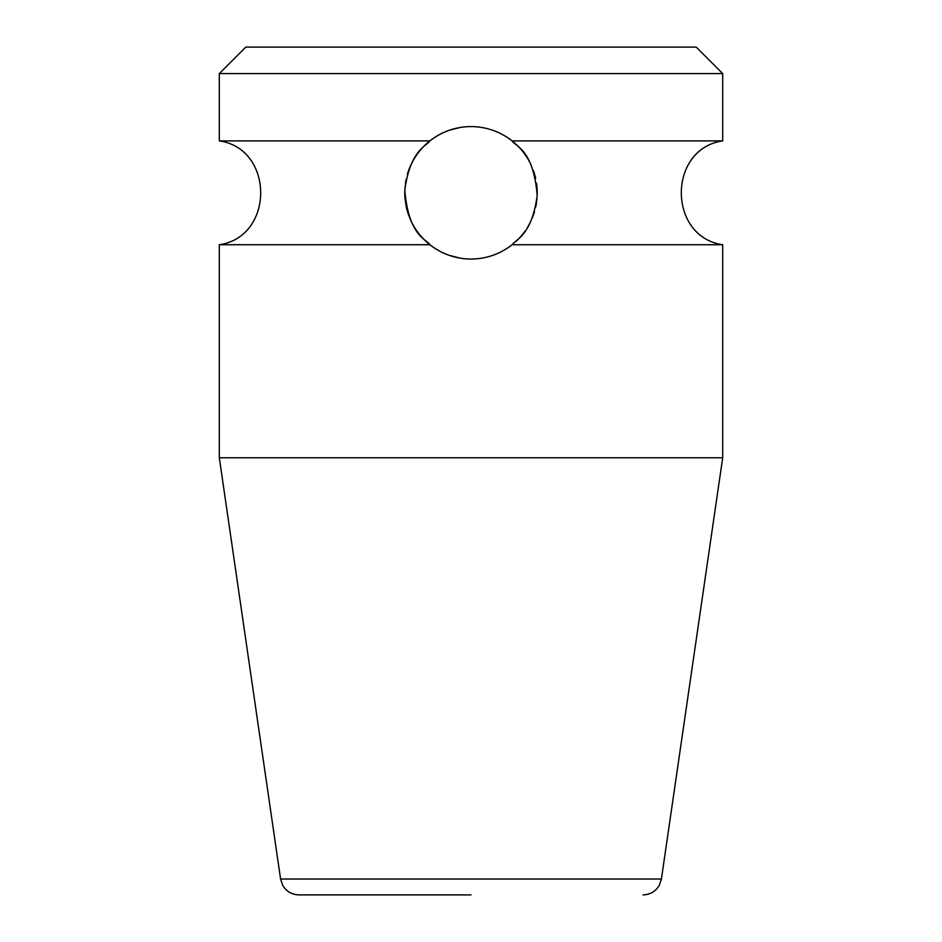 <?xml version="1.0" encoding="UTF-8"?>
<svg xmlns="http://www.w3.org/2000/svg" width="942" height="942" viewBox="0 0 942 942"><rect width="100%" height="100%" fill="white"/><g stroke="black" fill="none" stroke-linecap="round" stroke-linejoin="round"><path stroke-width="1.41" d="M471 894.9L298.932 894.9C291.82 894.653 286.415 891.485 282.73 885.374L280.586 879.027L219.309 457.753L219.309 244.732C274.463 236.76 274.475 148.871 219.309 140.9L219.309 73.594L722.691 73.594L722.691 140.9L512.13 140.9C514.662 146.081 533.396 148.718 537.187 195.441C531.853 235.488 515.733 239.327 512.13 244.732C499.943 254.14 486.237 258.92 471 259.05C455.775 258.92 442.069 254.14 429.87 244.732C427.35 239.527 408.746 237.09 404.813 190.355C410.017 150.284 426.243 146.304 429.87 140.9C442.057 131.491 455.763 126.711 471 126.581A66.234 66.234 0 0 0 460.155 127.476L449.24 130.255M219.309 73.594L245.803 47.1L696.197 47.1L722.691 73.594M438.996 134.824L438.183 135.283M449.252 130.255A66.234 66.234 0 0 0 428.61 141.924L427.303 143.031M426.632 143.643L425.454 144.727M424.783 145.374L423.523 146.622M423.511 146.634A66.234 66.234 0 0 0 421.686 148.601L421.616 148.683M417.294 154.041L414.904 157.597M412.431 161.883L409.982 167.052M407.698 173.316L407.38 174.376M405.849 180.864L404.86 189.33M404.966 197.891L406.179 206.439M408.239 213.975L410.712 220.251M415.893 229.554L418.295 232.933M420.815 236.042A66.234 66.234 0 0 0 424.183 239.668L425.077 240.54M425.819 241.246L427.303 242.589A66.234 66.234 0 0 0 427.35 242.636L428.728 243.801A66.234 66.234 0 0 0 437.677 250.054M436.994 249.654L439.054 250.843M439.054 250.831A66.234 66.234 0 0 0 449.252 255.376L460.108 258.143M425.36 144.821A66.234 66.234 0 0 0 424.406 145.739M421.557 148.742A66.234 66.234 0 0 0 419.414 151.262M419.108 151.662A66.234 66.234 0 0 0 417.082 154.347M414.621 158.056A66.234 66.234 0 0 0 412.125 162.471M409.688 167.758A66.234 66.234 0 0 0 407.45 174.14M406.226 178.98A66.234 66.234 0 0 0 405.684 181.841M404.813 190.355A66.234 66.234 0 0 0 405.048 198.939M406.391 207.405A66.234 66.234 0 0 0 408.522 214.8M411.042 220.946A66.234 66.234 0 0 0 413.573 225.809M413.644 225.95A66.234 66.234 0 0 0 416.152 229.954M416.906 231.025A66.234 66.234 0 0 0 418.06 232.627M418.472 233.169A66.234 66.234 0 0 0 420.568 235.747M460.179 258.155A66.234 66.234 0 0 0 481.845 258.155M481.821 127.476A66.234 66.234 0 0 0 471 126.581C486.225 126.711 499.931 131.491 512.13 140.9M429.87 140.9L219.309 140.9M512.13 244.732L722.691 244.732L722.691 457.753L219.309 457.753M429.87 244.732L219.309 244.732M515.333 242.023L516.122 241.305M517.146 240.328L518.441 239.032A66.234 66.234 0 0 0 520.278 237.078M524.647 231.673L525.106 231.014M529.498 223.866L530.063 222.783M534.255 212.456L534.467 211.762M536.116 204.932L536.975 198.68M537.058 187.905L536.528 183.184M533.82 171.809L533.396 170.596M526.178 156.172L523.811 152.851M515.215 143.49L514.721 143.054A66.234 66.234 0 0 0 514.662 143.007L514.579 142.937M514.556 142.913L513.284 141.83A66.234 66.234 0 0 0 505.006 135.978M492.76 255.376A66.234 66.234 0 0 0 502.946 250.831M503.817 250.348A66.234 66.234 0 0 0 513.39 243.707M516.628 240.834A66.234 66.234 0 0 0 517.523 239.963M520.408 236.937A66.234 66.234 0 0 0 522.527 234.428M522.775 234.122A66.234 66.234 0 0 0 524.859 231.379M527.32 227.681A66.234 66.234 0 0 0 529.816 223.278M532.254 218.002A66.234 66.234 0 0 0 534.503 211.632M535.657 207.169A66.234 66.234 0 0 0 536.292 203.955M537.187 195.441A66.234 66.234 0 0 0 536.964 186.869M535.645 178.391A66.234 66.234 0 0 0 533.537 170.985M531.029 164.815A66.234 66.234 0 0 0 528.521 159.987M528.415 159.799A66.234 66.234 0 0 0 525.907 155.771M525.13 154.653A66.234 66.234 0 0 0 524.011 153.11M523.575 152.533A66.234 66.234 0 0 0 521.479 149.931M521.244 149.66A66.234 66.234 0 0 0 519.607 147.823M519.584 147.8A66.234 66.234 0 0 0 517.853 145.998M516.793 144.962A66.234 66.234 0 0 0 516.204 144.409M502.946 134.788A66.234 66.234 0 0 0 492.748 130.255M722.691 457.753L661.414 879.027L280.586 879.027M722.691 244.732C667.537 236.76 667.525 148.871 722.691 140.9M661.414 879.027L659.27 885.374C655.585 891.485 650.18 894.653 643.068 894.9"/></g></svg>
